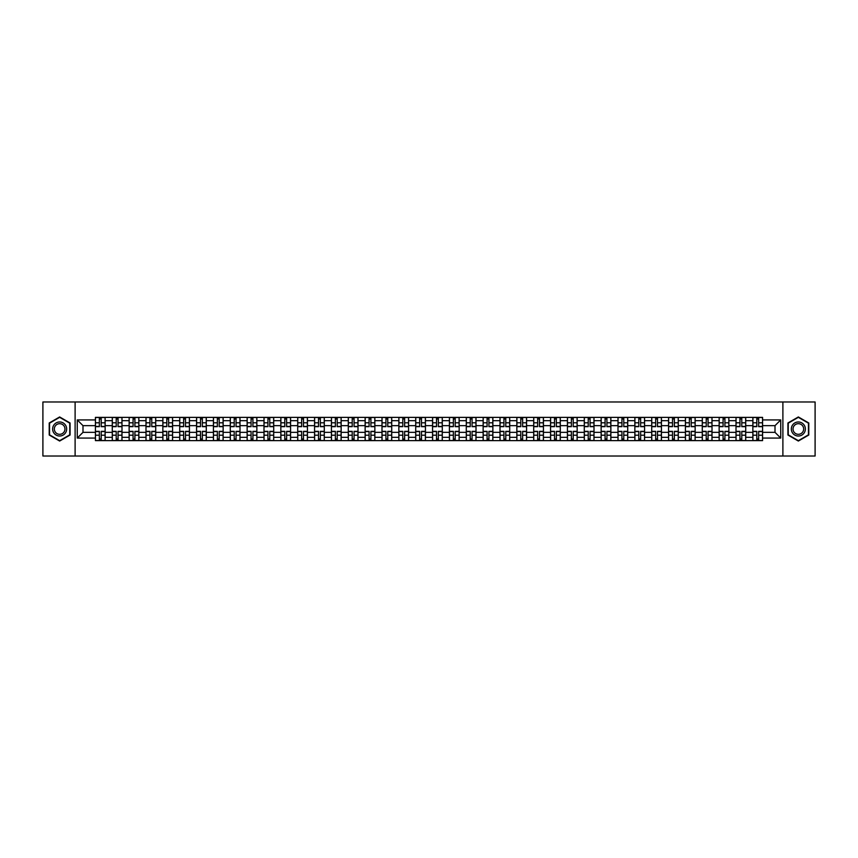 <?xml version="1.0" encoding="UTF-8"?>
<svg xmlns="http://www.w3.org/2000/svg" width="858" height="858" viewBox="0 0 858 858"><rect width="100%" height="100%" fill="white"/><g stroke="black" fill="none" stroke-linecap="round" stroke-linejoin="round"><path stroke-width="1.29" d="M782.893 456.016L815.1 456.016L815.1 401.984L42.9 401.984L42.9 456.016L782.893 456.016L782.893 401.984M112.28 440.615L112.28 420.677L105.148 420.677L105.148 440.615M105.148 420.677L105.148 417.385M112.28 420.677L112.28 417.385M121.997 417.385L121.997 440.615M129.129 440.615L129.129 417.385M138.857 417.385L138.857 440.615M145.989 440.615L145.989 417.385M155.716 417.385L155.716 440.615M162.848 440.615L162.848 417.385M172.576 417.385L172.576 440.615M179.708 440.615L179.708 417.385M189.425 417.385L189.425 440.615M196.557 440.615L196.557 417.385M206.285 417.385L206.285 440.615M213.417 440.615L213.417 417.385M223.144 417.385L223.144 440.615M230.276 440.615L230.276 417.385M240.004 417.385L240.004 440.615M247.136 440.615L247.136 417.385M256.864 417.385L256.864 440.615M263.996 440.615L263.996 417.385M273.713 417.385L273.713 440.615M280.845 440.615L280.845 417.385M290.572 417.385L290.572 440.615M297.705 440.615L297.705 417.385M307.432 417.385L307.432 440.615M314.564 440.615L314.564 417.385M324.292 417.385L324.292 440.615M331.424 440.615L331.424 417.385M341.152 417.385L341.152 440.615M348.284 440.615L348.284 417.385M358 417.385L358 440.615M365.133 440.615L365.133 417.385M374.86 417.385L374.86 440.615M381.992 440.615L381.992 417.385M391.72 417.385L391.72 440.615M398.852 440.615L398.852 417.385M408.58 417.385L408.58 440.615M415.712 440.615L415.712 417.385M425.439 417.385L425.439 440.615M432.561 440.615L432.561 417.385M442.288 417.385L442.288 440.615M449.42 440.615L449.42 417.385M459.148 417.385L459.148 440.615M466.28 440.615L466.28 417.385M476.008 417.385L476.008 440.615M483.14 440.615L483.14 417.385M492.867 417.385L492.867 440.615M500 440.615L500 417.385M509.716 417.385L509.716 440.615M516.848 440.615L516.848 417.385M526.576 417.385L526.576 440.615M533.708 440.615L533.708 417.385M543.436 417.385L543.436 440.615M550.568 440.615L550.568 417.385M560.295 417.385L560.295 440.615M567.428 440.615L567.428 417.385M577.155 417.385L577.155 440.615M584.287 440.615L584.287 417.385M594.004 417.385L594.004 440.615M601.136 440.615L601.136 417.385M610.864 417.385L610.864 440.615M617.996 440.615L617.996 417.385M627.724 417.385L627.724 440.615M634.856 440.615L634.856 417.385M644.583 417.385L644.583 440.615M651.715 440.615L651.715 417.385M661.443 417.385L661.443 440.615M668.575 440.615L668.575 417.385M678.292 417.385L678.292 440.615M685.424 440.615L685.424 417.385M695.152 417.385L695.152 440.615M702.284 440.615L702.284 417.385M712.011 417.385L712.011 440.615M719.143 440.615L719.143 417.385M728.871 417.385L728.871 440.615M736.003 440.615L736.003 417.385M745.72 417.385L745.72 440.615M752.852 440.615L752.852 417.385M752.852 432.346L745.72 432.346M736.003 432.346L728.871 432.346M719.143 432.346L712.011 432.346M702.284 432.346L695.152 432.346M685.424 432.346L678.292 432.346M668.575 432.346L661.443 432.346M651.715 432.346L644.583 432.346M634.856 432.346L627.724 432.346M617.996 432.346L610.864 432.346M601.136 432.346L594.004 432.346M584.287 432.346L577.155 432.346M567.428 432.346L560.295 432.346M550.568 432.346L543.436 432.346M533.708 432.346L526.576 432.346M516.848 432.346L509.716 432.346M500 432.346L492.867 432.346M483.14 432.346L476.008 432.346M466.28 432.346L459.148 432.346M449.42 432.346L442.288 432.346M432.561 432.346L425.439 432.346M415.712 432.346L408.58 432.346M398.852 432.346L391.72 432.346M381.992 432.346L374.86 432.346M365.133 432.346L358 432.346M348.284 432.346L341.152 432.346M331.424 432.346L324.292 432.346M314.564 432.346L307.432 432.346M297.705 432.346L290.572 432.346M280.845 432.346L273.713 432.346M263.996 432.346L256.864 432.346M247.136 432.346L240.004 432.346M230.276 432.346L223.144 432.346M213.417 432.346L206.285 432.346M196.557 432.346L189.425 432.346M179.708 432.346L172.576 432.346M162.848 432.346L155.716 432.346M145.989 432.346L138.857 432.346M129.129 432.346L121.997 432.346M112.28 432.346L105.148 432.346M752.852 425.654L745.72 425.654M736.003 425.654L728.871 425.654M719.143 425.654L712.011 425.654M702.284 425.654L695.152 425.654M685.424 425.654L678.292 425.654M668.575 425.654L661.443 425.654M651.715 425.654L644.583 425.654M634.856 425.654L627.724 425.654M617.996 425.654L610.864 425.654M601.136 425.654L594.004 425.654M584.287 425.654L577.155 425.654M567.428 425.654L560.295 425.654M550.568 425.654L543.436 425.654M533.708 425.654L526.576 425.654M516.848 425.654L509.716 425.654M500 425.654L492.867 425.654M483.14 425.654L476.008 425.654M466.28 425.654L459.148 425.654M449.42 425.654L442.288 425.654M432.561 425.654L425.439 425.654M415.712 425.654L408.58 425.654M398.852 425.654L391.72 425.654M381.992 425.654L374.86 425.654M365.133 425.654L358 425.654M348.284 425.654L341.152 425.654M331.424 425.654L324.292 425.654M314.564 425.654L307.432 425.654M297.705 425.654L290.572 425.654M280.845 425.654L273.713 425.654M263.996 425.654L256.864 425.654M247.136 425.654L240.004 425.654M230.276 425.654L223.144 425.654M213.417 425.654L206.285 425.654M196.557 425.654L189.425 425.654M179.708 425.654L172.576 425.654M162.848 425.654L155.716 425.654M145.989 425.654L138.857 425.654M129.129 425.654L121.997 425.654M112.28 425.654L105.148 425.654M82.99 432.346L95.42 432.346L95.42 425.654L82.99 425.654L82.99 432.346L77.263 438.073L77.263 419.927L95.42 419.927L95.42 425.654M762.58 425.654L762.58 432.346L775.01 432.346L775.01 425.654L762.58 425.654L762.58 417.385L95.42 417.385L95.42 419.927M762.58 419.927L780.737 419.927L780.737 438.073L762.58 438.073L762.58 432.346M95.42 432.346L95.42 440.615L762.58 440.615L762.58 438.073M95.42 438.073L77.263 438.073M75.107 456.016L75.107 401.984M70.077 422.983L59.652 416.956L49.217 422.983L49.217 435.017L59.652 441.044L70.077 435.017L70.077 422.983M808.783 422.983L798.348 416.956L787.923 422.983L787.923 435.017L798.348 441.044L808.783 435.017L808.783 422.983M101.201 438.996L99.356 438.996M99.356 419.004L101.201 419.004M118.061 438.996L116.216 438.996M116.216 419.004L118.061 419.004M134.91 438.996L133.076 438.996M133.076 419.004L134.91 419.004M151.769 438.996L149.936 438.996M149.936 419.004L151.769 419.004M168.629 438.996L166.795 438.996M166.795 419.004L168.629 419.004M185.489 438.996L183.644 438.996M183.644 419.004L185.489 419.004M202.338 438.996L200.504 438.996M200.504 419.004L202.338 419.004M219.198 438.996L217.364 438.996M217.364 419.004L219.198 419.004M236.057 438.996L234.223 438.996M234.223 419.004L236.057 419.004M252.917 438.996L251.083 438.996M251.083 419.004L252.917 419.004M269.777 438.996L267.932 438.996M267.932 419.004L269.777 419.004M286.626 438.996L284.792 438.996M284.792 419.004L286.626 419.004M303.485 438.996L301.651 438.996M301.651 419.004L303.485 419.004M320.345 438.996L318.511 438.996M318.511 419.004L320.345 419.004M337.205 438.996L335.371 438.996M335.371 419.004L337.205 419.004M354.064 438.996L352.22 438.996M352.22 419.004L354.064 419.004M370.913 438.996L369.079 438.996M369.079 419.004L370.913 419.004M387.773 438.996L385.939 438.996M385.939 419.004L387.773 419.004M404.633 438.996L402.799 438.996M402.799 419.004L404.633 419.004M421.493 438.996L419.648 438.996M419.648 419.004L421.493 419.004M438.352 438.996L436.507 438.996M436.507 419.004L438.352 419.004M455.201 438.996L453.367 438.996M453.367 419.004L455.201 419.004M472.061 438.996L470.227 438.996M470.227 419.004L472.061 419.004M488.921 438.996L487.087 438.996M487.087 419.004L488.921 419.004M505.78 438.996L503.936 438.996M503.936 419.004L505.78 419.004M522.629 438.996L520.795 438.996M520.795 419.004L522.629 419.004M539.489 438.996L537.655 438.996M537.655 419.004L539.489 419.004M556.349 438.996L554.515 438.996M554.515 419.004L556.349 419.004M573.208 438.996L571.374 438.996M571.374 419.004L573.208 419.004M590.068 438.996L588.223 438.996M588.223 419.004L590.068 419.004M606.917 438.996L605.083 438.996M605.083 419.004L606.917 419.004M623.777 438.996L621.943 438.996M621.943 419.004L623.777 419.004M640.636 438.996L638.802 438.996M638.802 419.004L640.636 419.004M657.496 438.996L655.662 438.996M655.662 419.004L657.496 419.004M674.356 438.996L672.511 438.996M672.511 419.004L674.356 419.004M691.205 438.996L689.371 438.996M689.371 419.004L691.205 419.004M708.065 438.996L706.231 438.996M706.231 419.004L708.065 419.004M724.924 438.996L723.09 438.996M723.09 419.004L724.924 419.004M741.784 438.996L739.939 438.996M739.939 419.004L741.784 419.004M758.644 438.996L756.799 438.996M756.799 419.004L758.644 419.004M77.263 419.927L82.99 425.654M775.01 432.346L780.737 438.073M775.01 425.654L780.737 419.927M101.201 426.673L101.201 417.492L105.084 417.492L105.084 426.673L101.201 426.673M99.356 418.897L101.201 418.897M99.356 417.492L95.474 417.492L95.474 426.673L99.356 426.673L99.356 417.492L101.201 417.492M99.356 431.327L99.356 440.508L95.474 440.508L95.474 431.327L99.356 431.327M101.201 439.103L99.356 439.103M101.201 440.508L105.084 440.508L105.084 431.327L101.201 431.327L101.201 440.508L99.356 440.508M118.061 426.673L118.061 417.492L121.943 417.492L121.943 426.673L118.061 426.673M116.216 418.897L118.061 418.897M116.216 417.492L112.334 417.492L112.334 426.673L116.216 426.673L116.216 417.492L118.061 417.492M134.91 426.673L134.91 417.492L138.803 417.492L138.803 426.673L134.91 426.673M133.076 418.897L134.91 418.897M133.076 417.492L129.183 417.492L129.183 426.673L133.076 426.673L133.076 417.492L134.91 417.492M53.571 432.507A7.025 7.025 0 0 0 63.16 435.081A7.025 7.025 0 0 0 65.734 425.493A7.025 7.025 0 0 0 56.135 422.919A7.025 7.025 0 0 0 53.571 432.507M55.041 431.66A5.32 5.32 0 0 0 62.312 433.601A5.32 5.32 0 0 0 64.253 426.34A5.32 5.32 0 0 0 56.993 424.399A5.32 5.32 0 0 0 55.041 431.66M59.652 417.331L69.755 423.166L69.755 434.834L59.652 440.669L49.55 434.834L49.55 423.166L59.652 417.331M792.266 432.507A7.025 7.025 0 0 0 801.865 435.081A7.025 7.025 0 0 0 804.429 425.493A7.025 7.025 0 0 0 794.84 422.919A7.025 7.025 0 0 0 792.266 432.507M793.747 431.66A5.32 5.32 0 0 0 801.007 433.601A5.32 5.32 0 0 0 802.959 426.34A5.32 5.32 0 0 0 795.688 424.399A5.32 5.32 0 0 0 793.747 431.66M798.348 417.331L808.45 423.166L808.45 434.834L798.348 440.669L788.245 434.834L788.245 423.166L798.348 417.331M116.216 431.327L116.216 440.508L112.334 440.508L112.334 431.327L116.216 431.327M118.061 439.103L116.216 439.103M118.061 440.508L121.943 440.508L121.943 431.327L118.061 431.327L118.061 440.508L116.216 440.508M133.076 431.327L133.076 440.508L129.183 440.508L129.183 431.327L133.076 431.327M134.91 439.103L133.076 439.103M134.91 440.508L138.803 440.508L138.803 431.327L134.91 431.327L134.91 440.508L133.076 440.508M151.769 426.673L151.769 417.492L155.663 417.492L155.663 426.673L151.769 426.673M149.936 418.897L151.769 418.897M149.936 417.492L146.042 417.492L146.042 426.673L149.936 426.673L149.936 417.492L151.769 417.492M168.629 426.673L168.629 417.492L172.522 417.492L172.522 426.673L168.629 426.673M166.795 418.897L168.629 418.897M166.795 417.492L162.902 417.492L162.902 426.673L166.795 426.673L166.795 417.492L168.629 417.492M185.489 426.673L185.489 417.492L189.371 417.492L189.371 426.673L185.489 426.673M183.644 418.897L185.489 418.897M183.644 417.492L179.762 417.492L179.762 426.673L183.644 426.673L183.644 417.492L185.489 417.492M149.936 431.327L149.936 440.508L146.042 440.508L146.042 431.327L149.936 431.327M151.769 439.103L149.936 439.103M151.769 440.508L155.663 440.508L155.663 431.327L151.769 431.327L151.769 440.508L149.936 440.508M166.795 431.327L166.795 440.508L162.902 440.508L162.902 431.327L166.795 431.327M168.629 439.103L166.795 439.103M168.629 440.508L172.522 440.508L172.522 431.327L168.629 431.327L168.629 440.508L166.795 440.508M183.644 431.327L183.644 440.508L179.762 440.508L179.762 431.327L183.644 431.327M185.489 439.103L183.644 439.103M185.489 440.508L189.371 440.508L189.371 431.327L185.489 431.327L185.489 440.508L183.644 440.508M202.338 426.673L202.338 417.492L206.231 417.492L206.231 426.673L202.338 426.673M200.504 418.897L202.338 418.897M200.504 417.492L196.611 417.492L196.611 426.673L200.504 426.673L200.504 417.492L202.338 417.492M200.504 431.327L200.504 440.508L196.611 440.508L196.611 431.327L200.504 431.327M202.338 439.103L200.504 439.103M202.338 440.508L206.231 440.508L206.231 431.327L202.338 431.327L202.338 440.508L200.504 440.508M219.198 426.673L219.198 417.492L223.091 417.492L223.091 426.673L219.198 426.673M217.364 418.897L219.198 418.897M217.364 417.492L213.47 417.492L213.47 426.673L217.364 426.673L217.364 417.492L219.198 417.492M217.364 431.327L217.364 440.508L213.47 440.508L213.47 431.327L217.364 431.327M219.198 439.103L217.364 439.103M219.198 440.508L223.091 440.508L223.091 431.327L219.198 431.327L219.198 440.508L217.364 440.508M236.057 426.673L236.057 417.492L239.95 417.492L239.95 426.673L236.057 426.673M234.223 418.897L236.057 418.897M234.223 417.492L230.33 417.492L230.33 426.673L234.223 426.673L234.223 417.492L236.057 417.492M234.223 431.327L234.223 440.508L230.33 440.508L230.33 431.327L234.223 431.327M236.057 439.103L234.223 439.103M236.057 440.508L239.95 440.508L239.95 431.327L236.057 431.327L236.057 440.508L234.223 440.508M252.917 426.673L252.917 417.492L256.81 417.492L256.81 426.673L252.917 426.673M251.083 418.897L252.917 418.897M251.083 417.492L247.19 417.492L247.19 426.673L251.083 426.673L251.083 417.492L252.917 417.492M251.083 431.327L251.083 440.508L247.19 440.508L247.19 431.327L251.083 431.327M252.917 439.103L251.083 439.103M252.917 440.508L256.81 440.508L256.81 431.327L252.917 431.327L252.917 440.508L251.083 440.508M269.777 426.673L269.777 417.492L273.659 417.492L273.659 426.673L269.777 426.673M267.932 418.897L269.777 418.897M267.932 417.492L264.049 417.492L264.049 426.673L267.932 426.673L267.932 417.492L269.777 417.492M286.626 426.673L286.626 417.492L290.519 417.492L290.519 426.673L286.626 426.673M284.792 418.897L286.626 418.897M284.792 417.492L280.898 417.492L280.898 426.673L284.792 426.673L284.792 417.492L286.626 417.492M303.485 426.673L303.485 417.492L307.379 417.492L307.379 426.673L303.485 426.673M301.651 418.897L303.485 418.897M301.651 417.492L297.758 417.492L297.758 426.673L301.651 426.673L301.651 417.492L303.485 417.492M320.345 426.673L320.345 417.492L324.238 417.492L324.238 426.673L320.345 426.673M318.511 418.897L320.345 418.897M318.511 417.492L314.618 417.492L314.618 426.673L318.511 426.673L318.511 417.492L320.345 417.492M337.205 426.673L337.205 417.492L341.098 417.492L341.098 426.673L337.205 426.673M335.371 418.897L337.205 418.897M335.371 417.492L331.478 417.492L331.478 426.673L335.371 426.673L335.371 417.492L337.205 417.492M354.064 426.673L354.064 417.492L357.947 417.492L357.947 426.673L354.064 426.673M352.22 418.897L354.064 418.897M352.22 417.492L348.337 417.492L348.337 426.673L352.22 426.673L352.22 417.492L354.064 417.492M267.932 431.327L267.932 440.508L264.049 440.508L264.049 431.327L267.932 431.327M269.777 439.103L267.932 439.103M269.777 440.508L273.659 440.508L273.659 431.327L269.777 431.327L269.777 440.508L267.932 440.508M284.792 431.327L284.792 440.508L280.898 440.508L280.898 431.327L284.792 431.327M286.626 439.103L284.792 439.103M286.626 440.508L290.519 440.508L290.519 431.327L286.626 431.327L286.626 440.508L284.792 440.508M301.651 431.327L301.651 440.508L297.758 440.508L297.758 431.327L301.651 431.327M303.485 439.103L301.651 439.103M303.485 440.508L307.379 440.508L307.379 431.327L303.485 431.327L303.485 440.508L301.651 440.508M318.511 431.327L318.511 440.508L314.618 440.508L314.618 431.327L318.511 431.327M320.345 439.103L318.511 439.103M320.345 440.508L324.238 440.508L324.238 431.327L320.345 431.327L320.345 440.508L318.511 440.508M335.371 431.327L335.371 440.508L331.478 440.508L331.478 431.327L335.371 431.327M337.205 439.103L335.371 439.103M337.205 440.508L341.098 440.508L341.098 431.327L337.205 431.327L337.205 440.508L335.371 440.508M352.22 431.327L352.22 440.508L348.337 440.508L348.337 431.327L352.22 431.327M354.064 439.103L352.22 439.103M354.064 440.508L357.947 440.508L357.947 431.327L354.064 431.327L354.064 440.508L352.22 440.508M370.913 426.673L370.913 417.492L374.807 417.492L374.807 426.673L370.913 426.673M369.079 418.897L370.913 418.897M369.079 417.492L365.186 417.492L365.186 426.673L369.079 426.673L369.079 417.492L370.913 417.492M369.079 431.327L369.079 440.508L365.186 440.508L365.186 431.327L369.079 431.327M370.913 439.103L369.079 439.103M370.913 440.508L374.807 440.508L374.807 431.327L370.913 431.327L370.913 440.508L369.079 440.508M387.773 426.673L387.773 417.492L391.666 417.492L391.666 426.673L387.773 426.673M385.939 418.897L387.773 418.897M385.939 417.492L382.046 417.492L382.046 426.673L385.939 426.673L385.939 417.492L387.773 417.492M385.939 431.327L385.939 440.508L382.046 440.508L382.046 431.327L385.939 431.327M387.773 439.103L385.939 439.103M387.773 440.508L391.666 440.508L391.666 431.327L387.773 431.327L387.773 440.508L385.939 440.508M404.633 426.673L404.633 417.492L408.526 417.492L408.526 426.673L404.633 426.673M402.799 418.897L404.633 418.897M402.799 417.492L398.906 417.492L398.906 426.673L402.799 426.673L402.799 417.492L404.633 417.492M402.799 431.327L402.799 440.508L398.906 440.508L398.906 431.327L402.799 431.327M404.633 439.103L402.799 439.103M404.633 440.508L408.526 440.508L408.526 431.327L404.633 431.327L404.633 440.508L402.799 440.508M421.493 426.673L421.493 417.492L425.375 417.492L425.375 426.673L421.493 426.673M419.648 418.897L421.493 418.897M419.648 417.492L415.765 417.492L415.765 426.673L419.648 426.673L419.648 417.492L421.493 417.492M419.648 431.327L419.648 440.508L415.765 440.508L415.765 431.327L419.648 431.327M421.493 439.103L419.648 439.103M421.493 440.508L425.375 440.508L425.375 431.327L421.493 431.327L421.493 440.508L419.648 440.508M438.352 426.673L438.352 417.492L442.235 417.492L442.235 426.673L438.352 426.673M436.507 418.897L438.352 418.897M436.507 417.492L432.625 417.492L432.625 426.673L436.507 426.673L436.507 417.492L438.352 417.492M436.507 431.327L436.507 440.508L432.625 440.508L432.625 431.327L436.507 431.327M438.352 439.103L436.507 439.103M438.352 440.508L442.235 440.508L442.235 431.327L438.352 431.327L438.352 440.508L436.507 440.508M455.201 426.673L455.201 417.492L459.094 417.492L459.094 426.673L455.201 426.673M453.367 418.897L455.201 418.897M453.367 417.492L449.474 417.492L449.474 426.673L453.367 426.673L453.367 417.492L455.201 417.492M453.367 431.327L453.367 440.508L449.474 440.508L449.474 431.327L453.367 431.327M455.201 439.103L453.367 439.103M455.201 440.508L459.094 440.508L459.094 431.327L455.201 431.327L455.201 440.508L453.367 440.508M472.061 426.673L472.061 417.492L475.954 417.492L475.954 426.673L472.061 426.673M470.227 418.897L472.061 418.897M470.227 417.492L466.334 417.492L466.334 426.673L470.227 426.673L470.227 417.492L472.061 417.492M470.227 431.327L470.227 440.508L466.334 440.508L466.334 431.327L470.227 431.327M472.061 439.103L470.227 439.103M472.061 440.508L475.954 440.508L475.954 431.327L472.061 431.327L472.061 440.508L470.227 440.508M488.921 426.673L488.921 417.492L492.814 417.492L492.814 426.673L488.921 426.673M487.087 418.897L488.921 418.897M487.087 417.492L483.193 417.492L483.193 426.673L487.087 426.673L487.087 417.492L488.921 417.492M487.087 431.327L487.087 440.508L483.193 440.508L483.193 431.327L487.087 431.327M488.921 439.103L487.087 439.103M488.921 440.508L492.814 440.508L492.814 431.327L488.921 431.327L488.921 440.508L487.087 440.508M505.78 426.673L505.78 417.492L509.663 417.492L509.663 426.673L505.78 426.673M503.936 418.897L505.78 418.897M503.936 417.492L500.053 417.492L500.053 426.673L503.936 426.673L503.936 417.492L505.78 417.492M503.936 431.327L503.936 440.508L500.053 440.508L500.053 431.327L503.936 431.327M505.78 439.103L503.936 439.103M505.78 440.508L509.663 440.508L509.663 431.327L505.78 431.327L505.78 440.508L503.936 440.508M522.629 426.673L522.629 417.492L526.522 417.492L526.522 426.673L522.629 426.673M520.795 418.897L522.629 418.897M520.795 417.492L516.902 417.492L516.902 426.673L520.795 426.673L520.795 417.492L522.629 417.492M520.795 431.327L520.795 440.508L516.902 440.508L516.902 431.327L520.795 431.327M522.629 439.103L520.795 439.103M522.629 440.508L526.522 440.508L526.522 431.327L522.629 431.327L522.629 440.508L520.795 440.508M539.489 426.673L539.489 417.492L543.382 417.492L543.382 426.673L539.489 426.673M537.655 418.897L539.489 418.897M537.655 417.492L533.762 417.492L533.762 426.673L537.655 426.673L537.655 417.492L539.489 417.492M537.655 431.327L537.655 440.508L533.762 440.508L533.762 431.327L537.655 431.327M539.489 439.103L537.655 439.103M539.489 440.508L543.382 440.508L543.382 431.327L539.489 431.327L539.489 440.508L537.655 440.508M556.349 426.673L556.349 417.492L560.242 417.492L560.242 426.673L556.349 426.673M554.515 418.897L556.349 418.897M554.515 417.492L550.621 417.492L550.621 426.673L554.515 426.673L554.515 417.492L556.349 417.492M554.515 431.327L554.515 440.508L550.621 440.508L550.621 431.327L554.515 431.327M556.349 439.103L554.515 439.103M556.349 440.508L560.242 440.508L560.242 431.327L556.349 431.327L556.349 440.508L554.515 440.508M573.208 426.673L573.208 417.492L577.102 417.492L577.102 426.673L573.208 426.673M571.374 418.897L573.208 418.897M571.374 417.492L567.481 417.492L567.481 426.673L571.374 426.673L571.374 417.492L573.208 417.492M571.374 431.327L571.374 440.508L567.481 440.508L567.481 431.327L571.374 431.327M573.208 439.103L571.374 439.103M573.208 440.508L577.102 440.508L577.102 431.327L573.208 431.327L573.208 440.508L571.374 440.508M590.068 426.673L590.068 417.492L593.95 417.492L593.95 426.673L590.068 426.673M588.223 418.897L590.068 418.897M588.223 417.492L584.341 417.492L584.341 426.673L588.223 426.673L588.223 417.492L590.068 417.492M588.223 431.327L588.223 440.508L584.341 440.508L584.341 431.327L588.223 431.327M590.068 439.103L588.223 439.103M590.068 440.508L593.95 440.508L593.95 431.327L590.068 431.327L590.068 440.508L588.223 440.508M606.917 426.673L606.917 417.492L610.81 417.492L610.81 426.673L606.917 426.673M605.083 418.897L606.917 418.897M605.083 417.492L601.19 417.492L601.19 426.673L605.083 426.673L605.083 417.492L606.917 417.492M605.083 431.327L605.083 440.508L601.19 440.508L601.19 431.327L605.083 431.327M606.917 439.103L605.083 439.103M606.917 440.508L610.81 440.508L610.81 431.327L606.917 431.327L606.917 440.508L605.083 440.508M623.777 426.673L623.777 417.492L627.67 417.492L627.67 426.673L623.777 426.673M621.943 418.897L623.777 418.897M621.943 417.492L618.05 417.492L618.05 426.673L621.943 426.673L621.943 417.492L623.777 417.492M621.943 431.327L621.943 440.508L618.05 440.508L618.05 431.327L621.943 431.327M623.777 439.103L621.943 439.103M623.777 440.508L627.67 440.508L627.67 431.327L623.777 431.327L623.777 440.508L621.943 440.508M640.636 426.673L640.636 417.492L644.53 417.492L644.53 426.673L640.636 426.673M638.802 418.897L640.636 418.897M638.802 417.492L634.909 417.492L634.909 426.673L638.802 426.673L638.802 417.492L640.636 417.492M638.802 431.327L638.802 440.508L634.909 440.508L634.909 431.327L638.802 431.327M640.636 439.103L638.802 439.103M640.636 440.508L644.53 440.508L644.53 431.327L640.636 431.327L640.636 440.508L638.802 440.508M657.496 426.673L657.496 417.492L661.389 417.492L661.389 426.673L657.496 426.673M655.662 418.897L657.496 418.897M655.662 417.492L651.769 417.492L651.769 426.673L655.662 426.673L655.662 417.492L657.496 417.492M655.662 431.327L655.662 440.508L651.769 440.508L651.769 431.327L655.662 431.327M657.496 439.103L655.662 439.103M657.496 440.508L661.389 440.508L661.389 431.327L657.496 431.327L657.496 440.508L655.662 440.508M674.356 426.673L674.356 417.492L678.238 417.492L678.238 426.673L674.356 426.673M672.511 418.897L674.356 418.897M672.511 417.492L668.629 417.492L668.629 426.673L672.511 426.673L672.511 417.492L674.356 417.492M672.511 431.327L672.511 440.508L668.629 440.508L668.629 431.327L672.511 431.327M674.356 439.103L672.511 439.103M674.356 440.508L678.238 440.508L678.238 431.327L674.356 431.327L674.356 440.508L672.511 440.508M691.205 426.673L691.205 417.492L695.098 417.492L695.098 426.673L691.205 426.673M689.371 418.897L691.205 418.897M689.371 417.492L685.478 417.492L685.478 426.673L689.371 426.673L689.371 417.492L691.205 417.492M689.371 431.327L689.371 440.508L685.478 440.508L685.478 431.327L689.371 431.327M691.205 439.103L689.371 439.103M691.205 440.508L695.098 440.508L695.098 431.327L691.205 431.327L691.205 440.508L689.371 440.508M708.065 426.673L708.065 417.492L711.958 417.492L711.958 426.673L708.065 426.673M706.231 418.897L708.065 418.897M706.231 417.492L702.337 417.492L702.337 426.673L706.231 426.673L706.231 417.492L708.065 417.492M706.231 431.327L706.231 440.508L702.337 440.508L702.337 431.327L706.231 431.327M708.065 439.103L706.231 439.103M708.065 440.508L711.958 440.508L711.958 431.327L708.065 431.327L708.065 440.508L706.231 440.508M724.924 426.673L724.924 417.492L728.817 417.492L728.817 426.673L724.924 426.673M723.09 418.897L724.924 418.897M723.09 417.492L719.197 417.492L719.197 426.673L723.09 426.673L723.09 417.492L724.924 417.492M723.09 431.327L723.09 440.508L719.197 440.508L719.197 431.327L723.09 431.327M724.924 439.103L723.09 439.103M724.924 440.508L728.817 440.508L728.817 431.327L724.924 431.327L724.924 440.508L723.09 440.508M741.784 426.673L741.784 417.492L745.666 417.492L745.666 426.673L741.784 426.673M739.939 418.897L741.784 418.897M739.939 417.492L736.057 417.492L736.057 426.673L739.939 426.673L739.939 417.492L741.784 417.492M739.939 431.327L739.939 440.508L736.057 440.508L736.057 431.327L739.939 431.327M741.784 439.103L739.939 439.103M741.784 440.508L745.666 440.508L745.666 431.327L741.784 431.327L741.784 440.508L739.939 440.508M758.644 426.673L758.644 417.492L762.526 417.492L762.526 426.673L758.644 426.673M756.799 418.897L758.644 418.897M756.799 417.492L752.916 417.492L752.916 426.673L756.799 426.673L756.799 417.492L758.644 417.492M756.799 431.327L756.799 440.508L752.916 440.508L752.916 431.327L756.799 431.327M758.644 439.103L756.799 439.103M758.644 440.508L762.526 440.508L762.526 431.327L758.644 431.327L758.644 440.508L756.799 440.508M736.003 420.677L728.871 420.677M719.143 420.677L712.011 420.677M702.284 420.677L695.152 420.677M685.424 420.677L678.292 420.677M668.575 420.677L661.443 420.677M651.715 420.677L644.583 420.677M634.856 420.677L627.724 420.677M617.996 420.677L610.864 420.677M601.136 420.677L594.004 420.677M584.287 420.677L577.155 420.677M567.428 420.677L560.295 420.677M550.568 420.677L543.436 420.677M533.708 420.677L526.576 420.677M516.848 420.677L509.716 420.677M500 420.677L492.867 420.677M483.14 420.677L476.008 420.677M466.28 420.677L459.148 420.677M449.42 420.677L442.288 420.677M432.561 420.677L425.439 420.677M415.712 420.677L408.58 420.677M398.852 420.677L391.72 420.677M381.992 420.677L374.86 420.677M365.133 420.677L358 420.677M348.284 420.677L341.152 420.677M331.424 420.677L324.292 420.677M314.564 420.677L307.432 420.677M297.705 420.677L290.572 420.677M280.845 420.677L273.713 420.677M263.996 420.677L256.864 420.677M247.136 420.677L240.004 420.677M230.276 420.677L223.144 420.677M213.417 420.677L206.285 420.677M196.557 420.677L189.425 420.677M179.708 420.677L172.576 420.677M162.848 420.677L155.716 420.677M145.989 420.677L138.857 420.677M129.129 420.677L121.997 420.677M752.852 420.677L745.72 420.677M736.003 437.323L728.871 437.323M719.143 437.323L712.011 437.323M702.284 437.323L695.152 437.323M685.424 437.323L678.292 437.323M668.575 437.323L661.443 437.323M651.715 437.323L644.583 437.323M634.856 437.323L627.724 437.323M617.996 437.323L610.864 437.323M601.136 437.323L594.004 437.323M584.287 437.323L577.155 437.323M567.428 437.323L560.295 437.323M550.568 437.323L543.436 437.323M533.708 437.323L526.576 437.323M516.848 437.323L509.716 437.323M500 437.323L492.867 437.323M483.14 437.323L476.008 437.323M466.28 437.323L459.148 437.323M449.42 437.323L442.288 437.323M432.561 437.323L425.439 437.323M415.712 437.323L408.58 437.323M398.852 437.323L391.72 437.323M381.992 437.323L374.86 437.323M365.133 437.323L358 437.323M348.284 437.323L341.152 437.323M331.424 437.323L324.292 437.323M314.564 437.323L307.432 437.323M297.705 437.323L290.572 437.323M280.845 437.323L273.713 437.323M263.996 437.323L256.864 437.323M247.136 437.323L240.004 437.323M230.276 437.323L223.144 437.323M213.417 437.323L206.285 437.323M196.557 437.323L189.425 437.323M179.708 437.323L172.576 437.323M162.848 437.323L155.716 437.323M145.989 437.323L138.857 437.323M129.129 437.323L121.997 437.323M112.28 437.323L105.148 437.323M752.852 437.323L745.72 437.323M101.201 426.447L105.084 426.447M101.201 422.801L105.084 422.801M95.474 426.447L99.356 426.447M95.474 422.801L99.356 422.801M99.356 431.553L95.474 431.553M99.356 435.199L95.474 435.199M105.084 431.553L101.201 431.553M105.084 435.199L101.201 435.199M118.061 426.447L121.943 426.447M118.061 422.801L121.943 422.801M112.334 426.447L116.216 426.447M112.334 422.801L116.216 422.801M134.91 426.447L138.803 426.447M134.91 422.801L138.803 422.801M129.183 426.447L133.076 426.447M129.183 422.801L133.076 422.801M116.216 431.553L112.334 431.553M116.216 435.199L112.334 435.199M121.943 431.553L118.061 431.553M121.943 435.199L118.061 435.199M133.076 431.553L129.183 431.553M133.076 435.199L129.183 435.199M138.803 431.553L134.91 431.553M138.803 435.199L134.91 435.199M151.769 426.447L155.663 426.447M151.769 422.801L155.663 422.801M146.042 426.447L149.936 426.447M146.042 422.801L149.936 422.801M168.629 426.447L172.522 426.447M168.629 422.801L172.522 422.801M162.902 426.447L166.795 426.447M162.902 422.801L166.795 422.801M185.489 426.447L189.371 426.447M185.489 422.801L189.371 422.801M179.762 426.447L183.644 426.447M179.762 422.801L183.644 422.801M149.936 431.553L146.042 431.553M149.936 435.199L146.042 435.199M155.663 431.553L151.769 431.553M155.663 435.199L151.769 435.199M166.795 431.553L162.902 431.553M166.795 435.199L162.902 435.199M172.522 431.553L168.629 431.553M172.522 435.199L168.629 435.199M183.644 431.553L179.762 431.553M183.644 435.199L179.762 435.199M189.371 431.553L185.489 431.553M189.371 435.199L185.489 435.199M202.338 426.447L206.231 426.447M202.338 422.801L206.231 422.801M196.611 426.447L200.504 426.447M196.611 422.801L200.504 422.801M200.504 431.553L196.611 431.553M200.504 435.199L196.611 435.199M206.231 431.553L202.338 431.553M206.231 435.199L202.338 435.199M219.198 426.447L223.091 426.447M219.198 422.801L223.091 422.801M213.47 426.447L217.364 426.447M213.47 422.801L217.364 422.801M217.364 431.553L213.47 431.553M217.364 435.199L213.47 435.199M223.091 431.553L219.198 431.553M223.091 435.199L219.198 435.199M236.057 426.447L239.95 426.447M236.057 422.801L239.95 422.801M230.33 426.447L234.223 426.447M230.33 422.801L234.223 422.801M234.223 431.553L230.33 431.553M234.223 435.199L230.33 435.199M239.95 431.553L236.057 431.553M239.95 435.199L236.057 435.199M252.917 426.447L256.81 426.447M252.917 422.801L256.81 422.801M247.19 426.447L251.083 426.447M247.19 422.801L251.083 422.801M251.083 431.553L247.19 431.553M251.083 435.199L247.19 435.199M256.81 431.553L252.917 431.553M256.81 435.199L252.917 435.199M269.777 426.447L273.659 426.447M269.777 422.801L273.659 422.801M264.049 426.447L267.932 426.447M264.049 422.801L267.932 422.801M286.626 426.447L290.519 426.447M286.626 422.801L290.519 422.801M280.898 426.447L284.792 426.447M280.898 422.801L284.792 422.801M303.485 426.447L307.379 426.447M303.485 422.801L307.379 422.801M297.758 426.447L301.651 426.447M297.758 422.801L301.651 422.801M320.345 426.447L324.238 426.447M320.345 422.801L324.238 422.801M314.618 426.447L318.511 426.447M314.618 422.801L318.511 422.801M337.205 426.447L341.098 426.447M337.205 422.801L341.098 422.801M331.478 426.447L335.371 426.447M331.478 422.801L335.371 422.801M354.064 426.447L357.947 426.447M354.064 422.801L357.947 422.801M348.337 426.447L352.22 426.447M348.337 422.801L352.22 422.801M267.932 431.553L264.049 431.553M267.932 435.199L264.049 435.199M273.659 431.553L269.777 431.553M273.659 435.199L269.777 435.199M284.792 431.553L280.898 431.553M284.792 435.199L280.898 435.199M290.519 431.553L286.626 431.553M290.519 435.199L286.626 435.199M301.651 431.553L297.758 431.553M301.651 435.199L297.758 435.199M307.379 431.553L303.485 431.553M307.379 435.199L303.485 435.199M318.511 431.553L314.618 431.553M318.511 435.199L314.618 435.199M324.238 431.553L320.345 431.553M324.238 435.199L320.345 435.199M335.371 431.553L331.478 431.553M335.371 435.199L331.478 435.199M341.098 431.553L337.205 431.553M341.098 435.199L337.205 435.199M352.22 431.553L348.337 431.553M352.22 435.199L348.337 435.199M357.947 431.553L354.064 431.553M357.947 435.199L354.064 435.199M370.913 426.447L374.807 426.447M370.913 422.801L374.807 422.801M365.186 426.447L369.079 426.447M365.186 422.801L369.079 422.801M369.079 431.553L365.186 431.553M369.079 435.199L365.186 435.199M374.807 431.553L370.913 431.553M374.807 435.199L370.913 435.199M387.773 426.447L391.666 426.447M387.773 422.801L391.666 422.801M382.046 426.447L385.939 426.447M382.046 422.801L385.939 422.801M385.939 431.553L382.046 431.553M385.939 435.199L382.046 435.199M391.666 431.553L387.773 431.553M391.666 435.199L387.773 435.199M404.633 426.447L408.526 426.447M404.633 422.801L408.526 422.801M398.906 426.447L402.799 426.447M398.906 422.801L402.799 422.801M402.799 431.553L398.906 431.553M402.799 435.199L398.906 435.199M408.526 431.553L404.633 431.553M408.526 435.199L404.633 435.199M421.493 426.447L425.375 426.447M421.493 422.801L425.375 422.801M415.765 426.447L419.648 426.447M415.765 422.801L419.648 422.801M419.648 431.553L415.765 431.553M419.648 435.199L415.765 435.199M425.375 431.553L421.493 431.553M425.375 435.199L421.493 435.199M438.352 426.447L442.235 426.447M438.352 422.801L442.235 422.801M432.625 426.447L436.507 426.447M432.625 422.801L436.507 422.801M436.507 431.553L432.625 431.553M436.507 435.199L432.625 435.199M442.235 431.553L438.352 431.553M442.235 435.199L438.352 435.199M455.201 426.447L459.094 426.447M455.201 422.801L459.094 422.801M449.474 426.447L453.367 426.447M449.474 422.801L453.367 422.801M453.367 431.553L449.474 431.553M453.367 435.199L449.474 435.199M459.094 431.553L455.201 431.553M459.094 435.199L455.201 435.199M472.061 426.447L475.954 426.447M472.061 422.801L475.954 422.801M466.334 426.447L470.227 426.447M466.334 422.801L470.227 422.801M470.227 431.553L466.334 431.553M470.227 435.199L466.334 435.199M475.954 431.553L472.061 431.553M475.954 435.199L472.061 435.199M488.921 426.447L492.814 426.447M488.921 422.801L492.814 422.801M483.193 426.447L487.087 426.447M483.193 422.801L487.087 422.801M487.087 431.553L483.193 431.553M487.087 435.199L483.193 435.199M492.814 431.553L488.921 431.553M492.814 435.199L488.921 435.199M505.78 426.447L509.663 426.447M505.78 422.801L509.663 422.801M500.053 426.447L503.936 426.447M500.053 422.801L503.936 422.801M503.936 431.553L500.053 431.553M503.936 435.199L500.053 435.199M509.663 431.553L505.78 431.553M509.663 435.199L505.78 435.199M522.629 426.447L526.522 426.447M522.629 422.801L526.522 422.801M516.902 426.447L520.795 426.447M516.902 422.801L520.795 422.801M520.795 431.553L516.902 431.553M520.795 435.199L516.902 435.199M526.522 431.553L522.629 431.553M526.522 435.199L522.629 435.199M539.489 426.447L543.382 426.447M539.489 422.801L543.382 422.801M533.762 426.447L537.655 426.447M533.762 422.801L537.655 422.801M537.655 431.553L533.762 431.553M537.655 435.199L533.762 435.199M543.382 431.553L539.489 431.553M543.382 435.199L539.489 435.199M556.349 426.447L560.242 426.447M556.349 422.801L560.242 422.801M550.621 426.447L554.515 426.447M550.621 422.801L554.515 422.801M554.515 431.553L550.621 431.553M554.515 435.199L550.621 435.199M560.242 431.553L556.349 431.553M560.242 435.199L556.349 435.199M573.208 426.447L577.102 426.447M573.208 422.801L577.102 422.801M567.481 426.447L571.374 426.447M567.481 422.801L571.374 422.801M571.374 431.553L567.481 431.553M571.374 435.199L567.481 435.199M577.102 431.553L573.208 431.553M577.102 435.199L573.208 435.199M590.068 426.447L593.95 426.447M590.068 422.801L593.95 422.801M584.341 426.447L588.223 426.447M584.341 422.801L588.223 422.801M588.223 431.553L584.341 431.553M588.223 435.199L584.341 435.199M593.95 431.553L590.068 431.553M593.95 435.199L590.068 435.199M606.917 426.447L610.81 426.447M606.917 422.801L610.81 422.801M601.19 426.447L605.083 426.447M601.19 422.801L605.083 422.801M605.083 431.553L601.19 431.553M605.083 435.199L601.19 435.199M610.81 431.553L606.917 431.553M610.81 435.199L606.917 435.199M623.777 426.447L627.67 426.447M623.777 422.801L627.67 422.801M618.05 426.447L621.943 426.447M618.05 422.801L621.943 422.801M621.943 431.553L618.05 431.553M621.943 435.199L618.05 435.199M627.67 431.553L623.777 431.553M627.67 435.199L623.777 435.199M640.636 426.447L644.53 426.447M640.636 422.801L644.53 422.801M634.909 426.447L638.802 426.447M634.909 422.801L638.802 422.801M638.802 431.553L634.909 431.553M638.802 435.199L634.909 435.199M644.53 431.553L640.636 431.553M644.53 435.199L640.636 435.199M657.496 426.447L661.389 426.447M657.496 422.801L661.389 422.801M651.769 426.447L655.662 426.447M651.769 422.801L655.662 422.801M655.662 431.553L651.769 431.553M655.662 435.199L651.769 435.199M661.389 431.553L657.496 431.553M661.389 435.199L657.496 435.199M674.356 426.447L678.238 426.447M674.356 422.801L678.238 422.801M668.629 426.447L672.511 426.447M668.629 422.801L672.511 422.801M672.511 431.553L668.629 431.553M672.511 435.199L668.629 435.199M678.238 431.553L674.356 431.553M678.238 435.199L674.356 435.199M691.205 426.447L695.098 426.447M691.205 422.801L695.098 422.801M685.478 426.447L689.371 426.447M685.478 422.801L689.371 422.801M689.371 431.553L685.478 431.553M689.371 435.199L685.478 435.199M695.098 431.553L691.205 431.553M695.098 435.199L691.205 435.199M708.065 426.447L711.958 426.447M708.065 422.801L711.958 422.801M702.337 426.447L706.231 426.447M702.337 422.801L706.231 422.801M706.231 431.553L702.337 431.553M706.231 435.199L702.337 435.199M711.958 431.553L708.065 431.553M711.958 435.199L708.065 435.199M724.924 426.447L728.817 426.447M724.924 422.801L728.817 422.801M719.197 426.447L723.09 426.447M719.197 422.801L723.09 422.801M723.09 431.553L719.197 431.553M723.09 435.199L719.197 435.199M728.817 431.553L724.924 431.553M728.817 435.199L724.924 435.199M741.784 426.447L745.666 426.447M741.784 422.801L745.666 422.801M736.057 426.447L739.939 426.447M736.057 422.801L739.939 422.801M739.939 431.553L736.057 431.553M739.939 435.199L736.057 435.199M745.666 431.553L741.784 431.553M745.666 435.199L741.784 435.199M758.644 426.447L762.526 426.447M758.644 422.801L762.526 422.801M752.916 426.447L756.799 426.447M752.916 422.801L756.799 422.801M756.799 431.553L752.916 431.553M756.799 435.199L752.916 435.199M762.526 431.553L758.644 431.553M762.526 435.199L758.644 435.199"/></g></svg>
